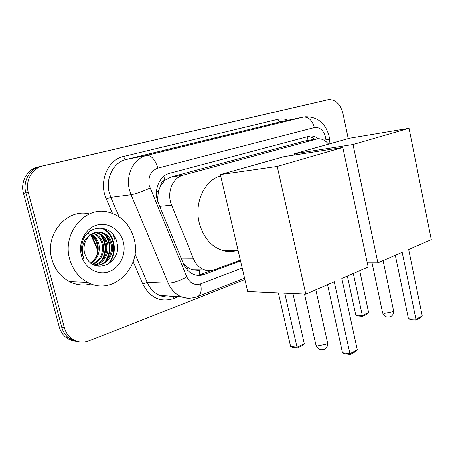 <?xml version="1.0" encoding="UTF-8"?>
<svg xmlns="http://www.w3.org/2000/svg" width="454" height="454" viewBox="0 0 454 454"><rect width="100%" height="100%" fill="white"/><g stroke="black" fill="none" stroke-linecap="round" stroke-linejoin="round"><path stroke-width="0.68" d="M160.534 185.89L164.91 180.142C162.43 180.964 160.971 182.883 160.534 185.89L158.418 191.276L157.424 200.373M183.382 263.638L188.348 267.922L192.581 269.869L199.272 270.391L199.896 274.795M304.906 140.978L171.124 176.975L165.216 180.062M328.548 144.151C325.433 140.411 321.886 138.612 317.891 138.742L183.024 175.176C172.412 177.633 166.363 193.194 171.612 205.18L193.535 258.814C196.003 264.534 199.754 268.269 204.788 270.017C207.994 271.021 211.167 270.953 214.299 269.807L240.353 260.114M318.265 138.731C315.712 136.739 313.016 135.825 310.173 135.996L169.751 173.246C159.127 175.653 153.066 191.021 158.304 202.881L183.439 263.768C185.834 269.284 189.477 272.922 194.357 274.681C197.638 275.748 200.889 275.697 204.113 274.522L240.541 260.937M307.313 136.575C309.951 136.546 312.448 137.443 314.815 139.259M244.888 279.539L89.012 340.823C82.679 343.133 76.805 342.333 71.391 338.429C67.947 335.722 65.597 332.107 64.343 327.589L28.296 192.57C24.93 180.93 32.103 168.128 42.954 165.909L328.503 99.602C335.54 99.432 340.352 104.051 342.94 113.46L348.241 138.618M71.391 338.429L68.792 338.009C71.55 340.097 74.621 341.306 78.003 341.624C74.621 341.306 71.55 340.097 68.792 338.009C65.365 335.313 63.021 331.721 61.772 327.226L25.872 192.973C22.518 181.396 29.669 168.667 40.48 166.453L324.905 100.391M211.382 270.561L200.901 274.46L197.11 275.323M75.392 341.192C72.027 340.875 68.968 339.671 66.222 337.594L68.792 338.009C65.365 335.313 63.021 331.721 61.772 327.226L25.872 192.973C22.518 181.396 29.669 168.667 40.48 166.453L327.907 99.715M66.222 337.594C62.805 334.91 60.473 331.341 59.23 326.869L23.472 193.37C20.135 181.861 27.257 169.2 38.028 166.993L324.792 100.419M402.176 252.276L415.938 319.236L422.254 315.939L408.674 249.456L431.3 239.633L409.031 128.317L353.025 144.514L377.876 262.826L402.176 252.276M395.315 255.256L408.435 318.714L415.938 319.236L416 320.059L420.512 317.698L422.254 315.939M377.876 262.826L367.269 262.826M353.025 144.514L294.345 153.764L294.612 154.979M294.345 153.764L349.648 138.22L409.031 128.317M416 320.059L410.739 319.69L408.435 318.714M359.704 270.72L368.614 312.454L367.008 314.106L362.519 316.29L357.928 315.967L355.777 315.059L347.367 276.077M355.777 315.059L362.326 315.513L353.308 273.495M362.519 316.29L362.326 315.513L368.614 312.454M236.755 250.54C232.493 251.783 228.152 251.862 223.731 250.79C211.604 247.203 203.449 237.919 199.266 222.931C194.017 202.626 204.669 179.971 220.672 175.874M334.24 281.775L349.943 353.717L357.304 349.869L341.828 278.484L368.166 267.048L342.827 147.459L277.229 166.431L305.786 294.135L334.24 281.775M327.55 284.681L342.503 352.809L349.943 353.717L350.204 354.5L355.459 351.754L357.304 349.869M305.786 294.135L247.691 291.542L220.366 174.557L284.335 156.579L342.827 147.459M277.229 166.431L220.366 174.557M350.204 354.5L344.983 353.859L342.503 352.809M292.944 293.562L304.282 343.746L302.591 345.5L297.421 348.019L292.909 347.469L290.605 346.487L278.37 292.909M290.605 346.487L297.029 347.27L284.743 293.193M297.421 348.019L297.029 347.27L304.282 343.746M69.661 259.052C62.113 233.611 84.472 206.649 107.036 211.848C120.809 215.065 129.81 223.998 134.038 238.645C142.505 266.901 113.018 296.524 87.713 282.405C78.735 277.553 72.714 269.767 69.661 259.052M91.214 283.954C83.803 285.906 76.556 285.14 69.49 281.667C60.723 276.991 54.849 269.5 51.875 259.194C44.532 234.735 66.369 208.761 88.445 213.726M113.335 234.797L114.868 239.519M95.76 265.357C105.89 265.272 113.301 254.092 111.043 244.235C109.522 238.163 106.111 234.258 100.805 232.522L97.241 232.062M94.778 265.284C105.629 266.765 114.709 254.876 112.166 244.195C110.645 238.112 107.229 234.196 101.917 232.454C98.087 231.427 94.426 232.136 90.936 234.57C85.108 239.23 82.98 245.472 84.552 253.298L86.612 258.133C96.356 275.652 121.837 261.686 117.081 243.378C114.294 224.395 88.042 222.738 82.702 241.42C81.368 245.818 81.266 250.245 82.39 254.694L83.746 258.519L82.656 254.518C81.453 245.183 84.211 238.537 90.936 234.57M94.103 265C103.654 261.669 107.814 254.802 106.588 244.394C105.078 238.378 101.679 234.514 96.401 232.788L95.068 232.499M94.443 265.147C103.648 263.848 109.732 253.423 107.694 244.354C106.179 238.327 102.78 234.451 97.491 232.72L95.607 232.352M92.457 264.143C100.198 260.051 103.455 253.519 102.218 244.553C100.867 239.02 97.78 235.274 92.957 233.328M92.894 264.398C101.072 260.448 104.545 253.826 103.302 244.519C101.855 238.696 98.58 234.888 93.479 233.084M90.624 262.86C96.668 258.411 99.097 252.362 97.922 244.712C96.912 240.274 94.568 236.909 90.891 234.605M91.089 263.224C97.553 258.831 100.186 252.651 98.989 244.672C97.899 239.962 95.374 236.483 91.402 234.241M123.346 242.033C126.518 254.251 119.85 268.098 108.727 271.815C97.655 275.714 84.643 268.115 81.391 255.335C77.975 242.606 85.369 228.328 96.736 225.122C108.058 221.728 120.344 229.769 123.346 242.033M87.191 232.998C92.122 235.002 95.425 238.753 97.088 244.252L97.814 249.291L97.258 254.376M102.343 260.193C106.798 251.726 106.69 243.667 102.025 236.012M106.559 260.392C111.219 251.709 111.111 243.44 106.247 235.581M107.859 264.387C119.079 253.837 114.913 231.909 101.185 227.953M100.879 261.612C106.525 252.293 106.446 243.372 100.629 234.849M105.101 261.765C110.929 252.265 110.85 243.162 104.863 234.463M106.724 264.949C118.647 254.637 114.573 231.693 100.374 227.908M156.409 192.212L158.418 191.276M308.175 140.411L306.961 136.671M186.401 268.882L188.348 267.922M164.91 180.142L163.775 176.328M303.056 141.302L315.882 139.077M181.424 258.894L193.535 258.814M159.751 206.377L171.612 205.18M171.124 176.975L183.024 175.176M326.125 141.688L325.62 137.437C323.554 130.258 319.798 126.978 314.355 127.602L157.81 168.133C150.728 170.88 147.868 176.691 149.235 185.555L186.781 276.878C189.982 283.29 194.579 285.634 200.577 283.909L242.209 268.064M191.469 298.034C187.973 298.533 184.551 298.102 181.203 296.746C175.443 294.266 171.118 289.743 168.241 283.171L131.07 194.772L129.469 189.948C125.372 174.767 133.896 158.157 146.75 155.416L303.351 117.098C308.555 116.78 312.221 120.282 314.355 127.602M157.81 168.133C155.217 159.604 151.534 155.364 146.75 155.416L126.223 159.468C113.619 162.157 105.266 178.155 109.261 192.74L110.827 197.382L131.07 194.772C136.302 193.83 142.624 191.565 150.03 187.984M277.99 119.317C278.495 121.065 279.352 121.905 280.566 121.837L126.223 159.468C125.122 159.473 124.271 158.463 123.658 156.443L277.99 119.317C281.332 118.539 284.675 118.863 288.018 120.287M281.452 121.649L303.351 117.098M178.666 296.598L173.229 298.692C160.08 302.597 149.916 297.676 142.732 283.92L133.175 261.64M112.456 213.335L106.304 199.005C98.399 181.804 107.706 159.638 123.658 156.443M42.954 165.909L38.028 166.993M28.296 192.57L23.472 193.37M64.343 327.589L59.23 326.869M186.781 276.878C179.784 280.833 173.604 282.933 168.241 283.171L147.158 282.411C149.979 288.738 154.218 293.097 159.876 295.492C164.007 297.126 168.19 297.37 172.418 296.229M106.304 199.005L110.827 197.382L119.113 216.779M134.946 253.831L147.158 282.411L142.732 283.92M173.286 296.28L173.229 298.692M200.577 283.909C201.877 290.254 201.026 294.419 198.029 296.411L197.161 296.746M325.938 139.565C328.673 139.509 329.905 139.628 329.627 139.928L329.956 143.759M169.949 296.087L170.012 296.729M200.901 274.46L204.113 274.522M91.924 235.847L97.814 249.269M382.518 312.448L382.591 312.817L384.402 313.374L392.239 311.836L393.476 310.36L383.068 260.573M315.876 344.847L316.001 345.398L317.516 345.948L325.864 344.331C327.323 343.57 327.85 342.918 327.447 342.361L315.791 289.788M192.581 269.869L204.788 270.017M308.084 136.37L310.173 135.996M329.059 136.183C325.45 122.994 317.391 116.536 304.895 116.814M244.57 278.183L198.029 296.411C192.524 298.59 186.917 298.704 181.203 296.746L159.876 295.492C163.928 297.16 168.065 297.398 172.282 296.224M329.088 136.302L329.61 139.758M97.797 250.551L91.016 235.104M372.042 262.826L382.591 312.817C384.243 316.705 387.024 317.908 390.928 316.421C393.016 315.087 393.89 313.181 393.556 310.701M238.106 250.512L223.731 250.79M304.509 294.079L316.001 345.398C317.794 349.41 320.7 350.658 324.718 349.132C327.005 347.69 327.953 345.602 327.572 342.878M101.917 232.454L100.799 232.522M97.491 232.72L96.396 232.788M87.713 282.405L69.49 281.667"/></g></svg>
